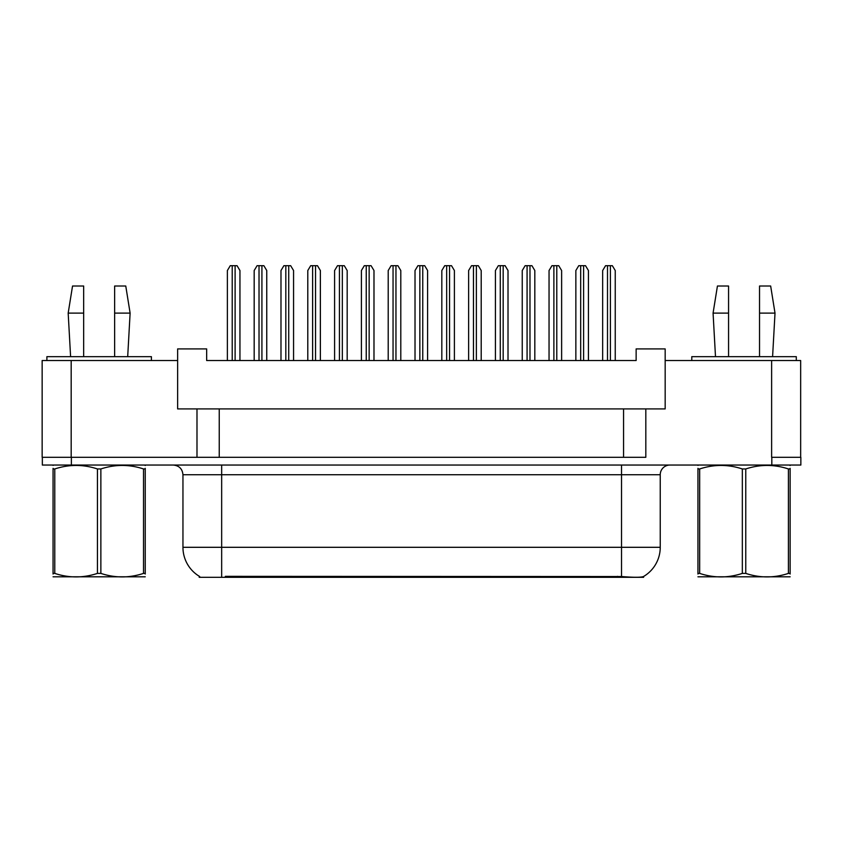 <?xml version="1.0" encoding="UTF-8"?>
<svg xmlns="http://www.w3.org/2000/svg" width="843" height="843" viewBox="0 0 843 843"><rect width="100%" height="100%" fill="white"/><g stroke="black" fill="none" stroke-linecap="round" stroke-linejoin="round"><path stroke-width="1.26" d="M643.599 576.464L643.599 577.307L199.211 577.307L199.211 576.233M196.988 408.918L177.631 408.918L177.631 360.53L42.15 360.53L42.15 457.306L196.988 457.306L196.988 408.918L219.243 408.918L219.243 457.306M800.66 457.306L800.66 360.53L665.169 360.53L665.169 408.918L645.822 408.918L645.822 457.306L71.181 457.306L71.181 360.53M665.169 360.53L665.169 348.918L636.138 348.918L636.138 360.53L206.661 360.53L206.661 348.918L177.631 348.918L177.631 360.53M645.822 408.918L623.567 408.918L623.567 457.306M623.567 408.918L219.243 408.918M225.344 577.307L225.344 576.349L621.533 576.528C633.651 577.497 640.975 577.497 643.504 576.528A33.868 33.868 0 0 0 660.238 547.307L660.238 474.725A9.673 9.673 0 0 1 669.911 465.051M199.696 576.528A33.868 33.868 0 0 1 182.952 547.307L182.952 474.725C182.383 468.845 179.159 465.621 173.279 465.051M771.819 465.051L800.85 465.051L800.85 457.306L771.819 457.306L771.819 465.051L42.34 465.051L42.34 457.306M239.949 360.53L239.949 270.529L237.052 265.693L230.276 265.693L227.378 270.529L227.378 360.53M266.757 360.53L266.757 270.529L263.859 265.693L257.083 265.693L254.175 270.529L254.175 360.53M145.238 576.802L53.056 576.802M145.238 574.03L145.238 573.398C145.238 578.077 145.238 578.077 145.238 573.398L143.521 573.398L143.521 468.961C129.358 464.272 115.143 464.272 100.865 468.961L97.44 468.961C83.278 464.272 69.052 464.272 54.774 468.961L53.056 468.961C53.056 464.272 53.056 464.272 53.056 468.961L53.056 468.329M100.865 468.961L100.865 573.398C115.027 578.077 129.242 578.077 143.521 573.398M100.865 573.398L97.44 573.398L97.44 468.961M145.238 468.329L145.238 468.961C145.238 464.272 145.238 464.272 145.238 468.961L143.521 468.961M145.238 465.494L144.638 465.051M145.238 468.961L145.238 573.398M54.774 468.961L54.774 573.398L53.056 573.398L53.056 468.961M54.774 573.398C68.936 578.077 83.162 578.077 97.44 573.398M53.056 573.398C53.056 578.077 53.056 578.077 53.056 573.398L53.056 574.03M114.637 313.111L114.637 286.019L125.765 286.019L130.117 313.111L114.637 313.111L114.637 356.663M70.601 356.663L68.178 313.111L83.668 313.111L83.668 286.019L72.54 286.019L68.178 313.111M83.668 356.663L83.668 313.111M151.403 360.53L151.403 356.663L46.892 356.663L46.892 360.53M790.133 576.802L697.951 576.802M790.133 574.03L790.133 573.398C790.133 578.077 790.133 578.077 790.133 573.398L788.416 573.398L788.416 468.961C774.253 464.272 760.038 464.272 745.76 468.961L742.335 468.961C728.173 464.272 713.947 464.272 699.669 468.961L697.951 468.961C697.951 464.272 697.951 464.272 697.951 468.961L697.951 468.329M745.76 468.961L745.76 573.398C759.922 578.077 774.137 578.077 788.416 573.398M745.76 573.398L742.335 573.398L742.335 468.961M790.133 468.329L790.133 468.961C790.133 464.272 790.133 464.272 790.133 468.961L788.416 468.961M790.133 465.494L789.533 465.051M790.133 468.961L790.133 573.398M699.669 468.961L699.669 573.398L697.951 573.398L697.951 468.961M699.669 573.398C713.831 578.077 728.057 578.077 742.335 573.398M697.951 573.398C697.951 578.077 697.951 578.077 697.951 573.398L697.951 574.03M759.532 313.111L759.532 286.019L770.66 286.019L775.012 313.111L759.532 313.111L759.532 356.663M715.496 356.663L713.073 313.111L728.563 313.111L728.563 286.019L717.435 286.019L713.073 313.111M728.563 356.663L728.563 313.111M796.298 360.53L796.298 356.663L691.787 356.663L691.787 360.53M293.564 360.53L293.564 270.529L290.666 265.693L283.891 265.693L280.982 270.529L280.982 360.53M347.179 360.53L347.179 270.529L344.271 265.693L337.506 265.693L334.597 270.529L334.597 360.53M400.794 360.53L400.794 270.529L397.885 265.693L391.11 265.693L388.212 270.529L388.212 360.53M454.398 360.53L454.398 270.529L451.5 265.693L444.725 265.693L441.827 270.529L441.827 360.53M320.372 360.53L320.372 270.529L317.474 265.693L310.698 265.693L307.79 270.529L307.79 360.53M373.986 360.53L373.986 270.529L371.078 265.693L364.302 265.693L361.405 270.529L361.405 360.53M427.601 360.53L427.601 270.529L424.693 265.693L417.917 265.693L415.019 270.529L415.019 360.53M508.013 360.53L508.013 270.529L505.115 265.693L498.339 265.693L495.431 270.529L495.431 360.53M561.628 360.53L561.628 270.529L558.719 265.693L551.954 265.693L549.046 270.529L549.046 360.53M615.242 360.53L615.242 270.529L612.334 265.693L605.559 265.693L602.661 270.529L602.661 360.53M481.205 360.53L481.205 270.529L478.308 265.693L471.532 265.693L468.624 270.529L468.624 360.53M534.82 360.53L534.82 270.529L531.922 265.693L525.147 265.693L522.239 270.529L522.239 360.53M588.435 360.53L588.435 270.529L585.527 265.693L578.751 265.693L575.853 270.529L575.853 360.53M771.63 360.53L771.63 457.306M617.466 577.307L617.466 576.349M621.533 465.051L621.533 474.725L182.952 474.725M660.238 474.725L621.533 474.725L621.533 547.307L660.238 547.307M621.533 576.528L621.533 547.307L221.667 547.307L221.667 576.528M182.952 547.307L221.667 547.307L221.667 465.051M71.37 465.051L71.37 457.306M232.215 265.693L232.215 360.53M235.113 265.693L235.113 360.53M259.022 265.693L259.022 360.53M261.92 265.693L261.92 360.53M285.819 265.693L285.819 360.53M288.727 265.693L288.727 360.53M339.434 265.693L339.434 360.53M342.342 265.693L342.342 360.53M393.049 265.693L393.049 360.53M395.957 265.693L395.957 360.53M446.664 265.693L446.664 360.53M449.561 265.693L449.561 360.53M312.627 265.693L312.627 360.53M315.535 265.693L315.535 360.53M366.241 265.693L366.241 360.53M369.15 265.693L369.15 360.53M419.856 265.693L419.856 360.53M422.754 265.693L422.754 360.53M500.278 265.693L500.278 360.53M503.176 265.693L503.176 360.53M553.883 265.693L553.883 360.53M556.791 265.693L556.791 360.53M607.497 265.693L607.497 360.53M610.406 265.693L610.406 360.53M473.471 265.693L473.471 360.53M476.369 265.693L476.369 360.53M527.075 265.693L527.075 360.53M529.984 265.693L529.984 360.53M580.69 265.693L580.69 360.53M583.598 265.693L583.598 360.53M53.667 465.051L53.056 465.399M127.693 356.663L130.117 313.111M698.562 465.051L697.951 465.399M772.588 356.663L775.012 313.111"/></g></svg>
